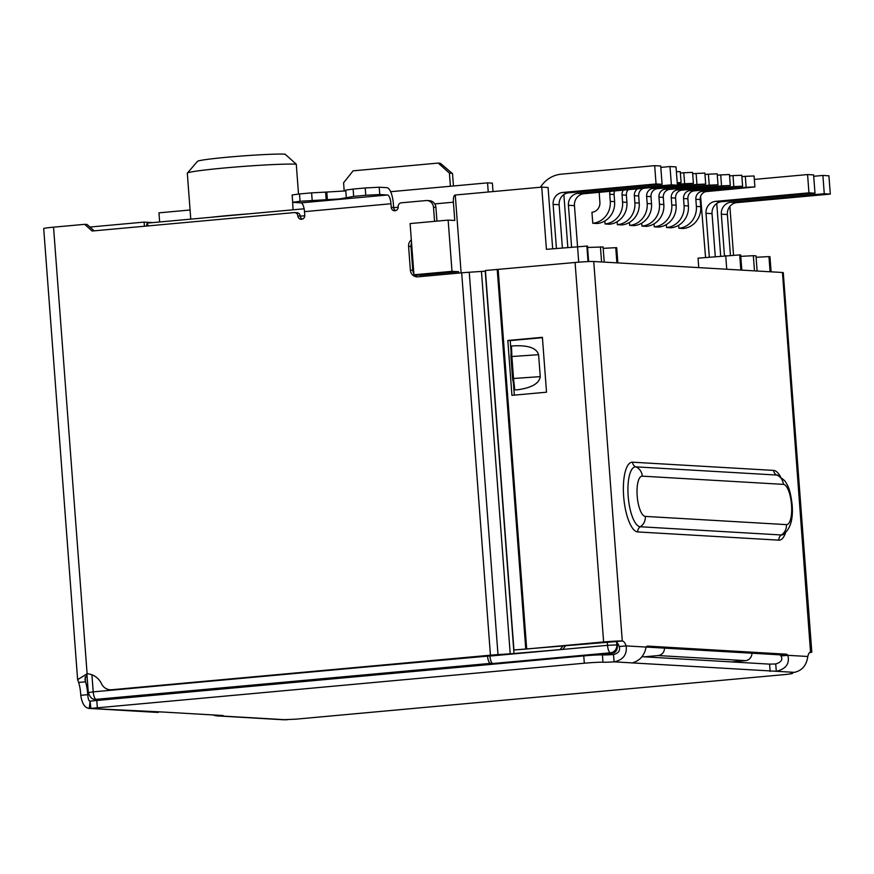 <?xml version="1.0" encoding="UTF-8"?>
<svg xmlns="http://www.w3.org/2000/svg" width="874" height="874" viewBox="0 0 874 874"><rect width="100%" height="100%" fill="white"/><g stroke="black" fill="none" stroke-linecap="round" stroke-linejoin="round"><path stroke-width="1.31" d="M489.899 655.609L489.932 656.057A7.342 2.393 84.8 0 0 492.892 663.519L490.478 663.377A7.342 2.393 -95.2 0 1 487.517 655.915L93.212 691.88L91.923 674.794M448.144 220.106L410.103 223.569L413.948 274.797L420.58 275.19L458.632 271.716L452 271.333L448.144 220.106L454.775 220.488L453.398 202.2A7.342 2.393 -95.2 0 1 455.146 195.022A7.342 2.393 -95.2 0 1 455.267 195.022L461.122 272.885M458.632 271.716L458.73 273.103M644.204 656.833L658.122 655.555L745.544 660.646L731.625 661.913M492.892 663.519L610.489 652.791L613.504 652.965L610.686 653.446L585.394 655.751M745.544 660.646A7.342 6.937 -86.7 0 0 751.935 653.217M664.513 648.126A7.342 6.937 93.3 0 1 658.122 655.555M613.504 652.965C616.192 652.037 617.503 649.338 617.459 644.87L617.306 642.871M588.639 261.566L587.47 246.042L546.414 249.33L541.738 187.123L455.267 195.022M770.092 271.77L768.956 256.595L756.097 257.273M771.097 271.825L769.961 256.716L768.956 256.595M604.229 262.113L603.093 246.949L587.579 247.473M304.13 208.799L147.324 223.099L148.099 225.907M413.948 274.797L452 271.333M754.481 270.864L753.333 255.689L740.781 256.355M753.333 255.689L755.988 255.842L757.124 271.016M601.574 261.96L600.438 246.796M210.863 217.298A56.198 2.6 -4.3 0 1 248.522 213.868M541.738 187.123L548.064 187.495L552.674 248.762M705.558 257.469L700.598 196.377M729.877 206.428L733.537 255.219M159.647 221.974L158.959 212.841L190.073 210M698.752 267.619L698.042 258.158L739.71 254.902L740.846 270.066M344.203 191.1L343.58 182.764L353.129 170.834L438.213 163.077L449.422 173.107L450.405 186.249M296.275 164.192L285.077 154.163A45.186 2.087 -4.3 0 0 235.958 156.468A45.186 2.087 -4.3 0 0 197.513 161.329L187.364 173.107A56.198 2.6 -4.3 0 1 235.182 167.054A56.198 2.6 -4.3 0 1 296.275 164.192L298.515 194.05M493.012 191.57L492.379 183.147L487.55 182.863L488.238 192.007M487.55 182.863L390.634 191.701M292.561 200.649L293.052 209.804M616.891 262.856L615.744 247.681L603.191 248.347M615.744 247.681L616.716 247.735L617.852 262.91M726.742 269.247L725.715 255.634M741.818 270.121L740.671 254.957L739.71 254.902M449.422 173.107A56.198 2.6 -4.3 0 1 452.47 173.609L440.671 163.482A45.186 2.087 175.7 0 0 438.213 163.077M452.47 173.609A56.198 2.6 -4.3 0 1 452.535 173.718L453.464 185.976M190.761 219.134L187.309 173.238A56.198 2.6 -4.3 0 1 187.364 173.107M567.816 247.375L563.85 194.607M720.7 256.093L716.746 203.511M754.896 186.938L754.076 175.969L745.314 176.33L746.134 187.309L754.896 186.938L706.553 191.57L702.215 191.319A7.342 6.937 -86.7 0 0 695.846 199.272L696.381 206.406A20.2 19.075 93.3 0 1 678.869 228.267L678.639 225.273M741.884 176.646L745.314 176.33M678.869 228.267L683.206 228.518A20.2 19.075 -86.7 0 0 700.719 206.657L700.183 199.523A7.342 6.937 93.3 0 1 706.553 191.57M746.134 187.309L702.215 191.319M742.605 186.228L741.775 175.248L733.013 175.619L733.832 186.599L742.605 186.228L694.251 190.86L689.914 190.598A7.342 6.937 -86.7 0 0 683.544 198.551L684.08 205.685A20.2 19.075 93.3 0 1 666.567 227.546L666.349 224.563M729.582 175.925L733.013 175.619M666.567 227.546L670.915 227.797A20.2 19.075 -86.7 0 0 688.417 205.936L687.882 198.802A7.342 6.937 93.3 0 1 694.251 190.86M733.832 186.599L689.914 190.598M730.303 185.507L729.473 174.527L720.711 174.898L721.542 185.878L730.303 185.507L681.949 190.139L677.612 189.887A7.342 6.937 -86.7 0 0 671.243 197.83L671.778 204.975A20.2 19.075 93.3 0 1 654.265 226.836L654.047 223.842M717.281 175.215L720.711 174.898M654.265 226.836L658.614 227.087A20.2 19.075 -86.7 0 0 676.126 205.226L675.58 198.092A7.342 6.937 93.3 0 1 681.949 190.139M721.542 185.878L677.612 189.887M718.002 184.796L717.172 173.817L708.41 174.188L709.24 185.168L718.002 184.796L669.648 189.418L665.311 189.166A7.342 6.937 -86.7 0 0 658.941 197.12L659.477 204.254A20.2 19.075 93.3 0 1 641.975 226.115L641.745 223.132M704.979 174.494L708.41 174.188M641.975 226.115L646.312 226.366A20.2 19.075 -86.7 0 0 663.825 204.505L663.29 197.371A7.342 6.937 93.3 0 1 669.648 189.418M709.24 185.168L665.311 189.166M705.7 184.075L704.881 173.096L696.108 173.467L696.939 184.447L705.7 184.075L657.357 188.708L653.009 188.456A7.342 6.937 -86.7 0 0 646.64 196.399L647.186 203.544A20.2 19.075 93.3 0 1 629.673 225.394L629.444 222.411M692.678 173.784L696.108 173.467M629.673 225.394L634.011 225.656A20.2 19.075 -86.7 0 0 651.523 203.795L650.988 196.661A7.342 6.937 93.3 0 1 657.357 188.708M696.939 184.447L653.009 188.456M610.085 191.34A7.342 6.937 -86.7 0 0 609.746 194.257L610.281 201.391A20.2 19.075 93.3 0 1 592.769 223.252L591.949 212.273A9.188 8.674 93.3 0 0 599.903 202.342L599.367 195.197A18.365 17.349 93.3 0 1 599.367 192.313M592.769 223.252L597.117 223.504A20.2 19.075 -86.7 0 0 614.619 201.643L614.083 194.509A7.342 6.937 93.3 0 1 614.673 190.914M677.208 182.655L681.108 182.644L680.278 171.665L676.389 171.686M681.108 182.644L677.252 183.212M623.304 190.128A7.342 6.937 -86.7 0 0 622.048 194.968L622.583 202.102A20.2 19.075 93.3 0 1 605.07 223.963L604.852 220.98M605.07 223.963L609.407 224.225A20.2 19.075 -86.7 0 0 626.92 202.364L626.385 195.219A7.342 6.937 93.3 0 1 628.166 189.691M693.399 183.365L692.579 172.386L683.818 172.757L684.637 183.737L693.399 183.365L677.383 185.037M680.387 173.063L683.818 172.757M637.627 188.828A7.342 6.937 -86.7 0 0 634.349 195.689L634.885 202.823A20.2 19.075 93.3 0 1 617.372 224.684L617.142 221.701M617.372 224.684L621.709 224.935A20.2 19.075 -86.7 0 0 639.222 203.074L638.686 195.94A7.342 6.937 93.3 0 1 643.646 188.271M684.637 183.737L677.339 184.392M562.386 247.877L559.142 204.745A11.023 10.412 93.3 0 1 568.701 192.826L662.088 184.305L656.057 183.955L654.681 165.656L660.711 166.005L662.088 184.305M568.701 192.826L562.67 192.477L656.057 183.955M540.438 187.244A29.388 27.749 93.3 0 1 561.294 174.177L654.681 165.656M578.719 262.178L574.458 205.641A11.023 10.412 93.3 0 1 584.007 193.711L677.405 185.201L671.374 184.84L669.997 166.552L676.028 166.901L677.405 185.201M584.007 193.711L577.987 193.362L671.374 184.84M660.81 167.393L669.997 166.552M577.987 193.362A11.023 10.412 -86.7 0 0 568.428 205.292L571.574 247.036M562.67 192.477A11.023 10.412 -86.7 0 0 553.122 204.396L556.432 248.424M730.435 255.383L727.365 214.534A11.023 10.412 93.3 0 1 736.913 202.615L830.3 194.094L828.923 175.805L822.893 175.445L824.269 193.744L830.3 194.094M736.913 202.615L730.883 202.265L824.269 193.744M813.716 176.286L822.893 175.445M754.338 179.41L807.576 174.56L808.953 192.848L814.983 193.209L813.607 174.909L807.576 174.56M814.983 193.209L721.596 201.719A11.023 10.412 93.3 0 0 712.048 213.649L706.017 213.3L709.317 257.131M808.953 192.848L715.566 201.37A11.023 10.412 -86.7 0 0 706.017 213.3M730.883 202.265A11.023 10.412 -86.7 0 0 721.334 214.185L724.459 255.743M715.271 256.585L712.048 213.649M481.454 271.432L485.234 271.137L513.988 653.501L510.208 653.796L481.454 271.432L469.251 272.24A14.694 0.677 175.7 0 0 461.68 272.83L417.838 276.829A7.342 6.937 93.3 0 1 410.365 270.142L408.584 246.359A7.342 6.937 -86.7 0 1 411.326 239.891M436.945 221.122L435.908 207.389L433.493 207.247L434.564 221.34M433.493 207.247A7.342 6.937 -86.7 0 0 426.031 200.561L401.341 202.812A3.671 3.474 -86.7 0 0 398.162 206.788A3.671 3.474 93.3 0 1 394.491 210.765A3.671 3.474 93.3 0 1 391.246 207.411L390.962 203.751L304.502 211.639L304.775 215.299A3.671 3.474 93.3 0 1 301.104 219.287A3.671 3.474 93.3 0 1 297.848 215.933A3.671 3.474 -86.7 0 0 294.123 212.59L92.131 231.02L84.658 224.334L53.532 227.174A14.694 0.677 175.7 0 0 43.7 228.551L77.622 679.666L87.105 673.756A18.365 17.349 93.3 0 1 101.526 683.774A11.023 10.412 -86.7 0 0 110.19 689.772A11.023 10.412 -86.7 0 0 111.654 689.75L490.434 655.194A14.694 0.677 -4.3 0 1 497.994 654.604L510.208 653.796M410.365 270.142L412.779 270.285L410.988 246.501A7.342 6.937 93.3 0 1 411.556 242.961M513.988 653.501L562.692 649.415L516.392 653.643A14.694 0.677 -4.3 0 1 508.832 654.233L111.654 689.75M560.278 649.273L562.867 646.05M565.587 645.799L562.692 649.415M412.779 270.285A7.342 6.937 -86.7 0 0 413.861 273.671M414.757 274.851A7.342 6.937 -86.7 0 0 418.078 276.807M110.19 689.772L112.604 689.914A11.023 10.412 -86.7 0 0 114.068 689.892M78.627 682.43L85.554 681.807A18.365 5.976 -95.2 0 1 87.684 694.677L80.769 695.311A18.365 5.976 84.8 0 0 78.627 682.43L77.622 679.666M94.174 230.834L87.072 224.465L84.658 224.334M297.848 215.933L300.263 216.075A3.671 3.474 -86.7 0 0 297.018 212.721L294.604 212.579M300.263 216.075A3.671 3.474 -86.7 0 0 302.317 219.123M292.681 202.309L300.055 201.271L299.509 193.952L292.135 194.989L292.681 202.309L301.017 202.877A8.631 2.808 -95.2 0 1 304.502 211.639M301.017 202.877L387.488 194.989A8.631 2.808 -95.2 0 1 390.962 203.751M387.488 194.989L379.764 194.541L365.78 195.273L353.664 196.388L339.593 198.922L300.055 201.271M379.764 194.541L379.218 187.222L386.931 187.67A15.983 5.2 -95.2 0 1 393.376 203.893L393.65 207.553A3.671 3.474 -86.7 0 0 395.704 210.601M435.908 207.389A7.342 6.937 -86.7 0 0 429.418 200.681L427.004 200.539M85.182 676.847L85.554 681.807L84.942 679.109L86.996 674.499M379.218 187.222L365.223 187.965L365.78 195.273M540.252 376.639L513.53 378.486L511.88 356.526L510.951 356.931L510.984 355.139L511.454 346.028L514.567 345.82C528.617 345.241 536.625 348.202 538.602 354.68L540.252 376.639C539.269 383.391 531.818 387.761 517.878 389.728L514.775 389.946L517.878 389.728M213.18 714.954A14.694 13.875 -86.7 0 0 217.386 715.915A14.694 13.875 -86.7 0 0 219.33 715.882L223.099 715.533L162.203 711.993L89.301 708.432C84.833 707.962 81.992 703.581 80.769 695.311M283.143 719.717L295.696 719.182L782.678 674.761A14.694 0.677 175.7 0 0 792.51 673.373A14.694 0.677 175.7 0 0 791.691 673.22A14.694 0.677 -4.3 0 1 790.872 673.056A14.694 0.677 -4.3 0 1 794.433 672.346C802.168 670.544 806.626 665.256 807.794 656.483A14.694 4.785 -95.2 0 1 810.755 651.982A14.694 4.785 -95.2 0 1 810.985 651.971A14.694 0.677 -4.3 0 1 811.804 652.135A14.694 0.677 -4.3 0 1 809.477 652.681M89.967 702.215L89.301 708.432L156.49 712.365A14.694 13.875 -86.7 0 0 158.445 712.332M299.509 193.952L311.614 192.848L312.16 200.168M326.155 199.436L325.609 192.116L311.614 192.848M325.609 192.116L345.809 190.903M353.664 196.388L353.118 189.068L345.743 190.106L346.301 197.415M353.118 189.068L365.223 187.965M514.513 388.657L512.601 378.89L513.53 378.486L514.775 389.946M511.465 346.038L511.88 356.526L538.602 354.68M602.973 662.23L602.426 654.91A14.694 0.677 175.7 0 0 613.515 654.528L614.072 661.847A14.694 0.677 -4.3 0 1 602.973 662.23A14.694 0.677 175.7 0 0 584.313 663.213L90.874 708.399L90.088 701.134C88.995 701.418 88.198 699.276 87.684 694.677L88.798 694.743M794.433 672.346L632.219 662.896C639.834 660.777 644.466 655.5 646.105 647.066A11.023 3.583 -95.2 0 1 647.394 646.105A11.023 3.583 -95.2 0 1 647.568 646.105L786.239 654.178A11.023 3.583 -95.2 0 1 787.867 655.325C789.812 663.705 785.944 669.036 776.287 671.287L775.73 663.967L769.579 664.131L770.125 671.44M152.732 222.608L144.112 222.105L89.946 227.043M90.317 701.079L583.766 655.893L584.313 663.213M510.951 356.931L512.601 378.89M602.426 654.91A14.694 0.677 175.7 0 0 583.766 655.893M811.804 652.135L783.268 272.644A14.694 0.677 175.7 0 0 782.449 272.491L593.741 261.501A14.694 0.677 175.7 0 0 575.081 262.484L603.617 641.975A14.694 0.677 -4.3 0 1 622.277 640.992A14.694 4.785 -95.2 0 1 626.177 645.908C627.161 654.681 623.129 659.99 614.072 661.847L632.219 662.896M642.008 656.702L769.579 664.131M144.112 222.105L144.418 226.246M646.105 647.066L626.177 645.908L619.251 646.541C620.387 650.66 618.475 653.315 613.515 654.528M807.794 656.483L787.867 655.325L780.952 655.948C783.028 659.553 781.29 662.219 775.73 663.967M619.251 646.541A14.694 4.785 84.8 0 0 615.351 641.625L513.934 649.994L485.398 270.514L575.081 262.484M780.952 655.948A11.023 3.583 84.8 0 0 779.324 654.812L646.115 647.055M542.426 337.67L510.219 340.598L511.181 353.304M513.366 382.386L514.327 395.135M603.617 641.975L526.694 648.989L498.158 269.498M546.523 392.197L542.393 337.309L507.816 340.467L511.935 395.343L546.523 392.197M510.219 340.598L507.816 340.467M513.934 649.994L526.694 648.989M300.274 216.162L304.775 215.747M393.661 207.641L398.162 207.236M434.76 203.893L453.398 202.2M103.077 699.746L96.173 699.342L490.478 663.377M616.662 642.204L616.858 644.837A7.342 6.937 93.3 0 1 610.489 652.791A7.342 2.393 -95.2 0 1 607.528 645.329L617.459 644.87M489.932 656.057L607.528 645.329L607.277 642.008M95.2 699.364C95.299 698.752 91.464 701.341 88.296 692.579L93.212 691.88A7.342 2.393 84.8 0 0 96.173 699.342A7.342 6.937 93.3 0 1 95.2 699.364L102.586 699.79M586.869 245.998L588.038 261.588M770.693 271.803L769.557 256.639M700.183 199.523L695.846 199.272M700.719 206.657L696.381 206.406M683.544 198.551L687.882 198.802M688.417 205.936L684.08 205.685M675.58 198.092L671.243 197.83M676.126 205.226L671.778 204.975M663.29 197.371L658.941 197.12M663.825 204.505L659.477 204.254M650.988 196.661L646.64 196.399M651.523 203.795L647.186 203.544M614.083 194.509L609.746 194.257M614.619 201.643L610.281 201.391M626.385 195.219L622.048 194.968M626.92 202.364L622.583 202.102M638.686 195.94L634.349 195.689M639.222 203.074L634.885 202.823M574.458 205.641L568.428 205.292M559.142 204.745L553.122 204.396M715.566 201.37L721.596 201.719M727.365 214.534L721.334 214.185M53.532 227.174L87.105 673.756M490.434 655.194L461.68 272.83M410.988 246.501L408.584 246.359M497.994 654.604L469.251 272.24M393.65 207.553L391.246 207.411M286.901 719.815L219.33 715.882M326.81 192.182L327.368 199.501M97.331 707.634L96.785 700.314M593.741 261.501L622.277 640.992L615.351 641.625M786.239 654.178L779.324 654.812M810.526 652.015L782.449 272.491M785.54 532.747A35.015 11.395 -95.2 0 1 778.865 540.154L637.78 531.938A35.015 11.395 -95.2 0 1 623.665 496.399A35.015 11.395 -95.2 0 1 632.536 462.193L773.621 470.409A35.015 11.395 -95.2 0 1 780.416 476.592M632.536 462.193A5.506 5.2 -86.7 0 0 635.791 466.847A30.077 9.789 84.8 0 0 628.177 496.235A30.077 9.789 84.8 0 0 640.292 526.76A5.506 5.2 -86.7 0 0 637.78 531.938M773.621 470.409A5.506 5.2 93.3 0 0 776.877 475.063A30.077 9.789 84.8 0 1 778.1 475.358L784.765 480.755C788.195 486.228 790.03 488.774 792.041 503.839C793.483 518.533 790.631 528.715 783.486 534.375L783.475 534.375A30.077 9.789 84.8 0 1 781.378 534.975A11.023 10.412 -86.7 0 0 786.403 524.619L645.318 516.403A11.023 10.412 -86.7 0 1 640.292 526.76L781.378 534.975A5.506 5.2 -86.7 0 0 778.865 540.154M783.377 484.371A11.023 10.412 93.3 0 0 776.877 475.063L635.791 466.847A11.023 10.412 -86.7 0 1 642.292 476.155L783.377 484.371A20.2 6.577 -95.2 0 1 791.527 504.877A20.2 6.577 -95.2 0 1 786.403 524.619M525.766 649.065L497.23 269.585M645.318 516.403A20.2 6.577 -95.2 0 1 637.179 495.897A20.2 6.577 -95.2 0 1 642.292 476.155M304.119 208.799L147.324 223.099M147.04 223.427L146.482 226.06M86.941 674.542L88.296 692.579M217.386 715.915L284.214 719.805M792.445 672.63L792.51 673.373"/></g></svg>
